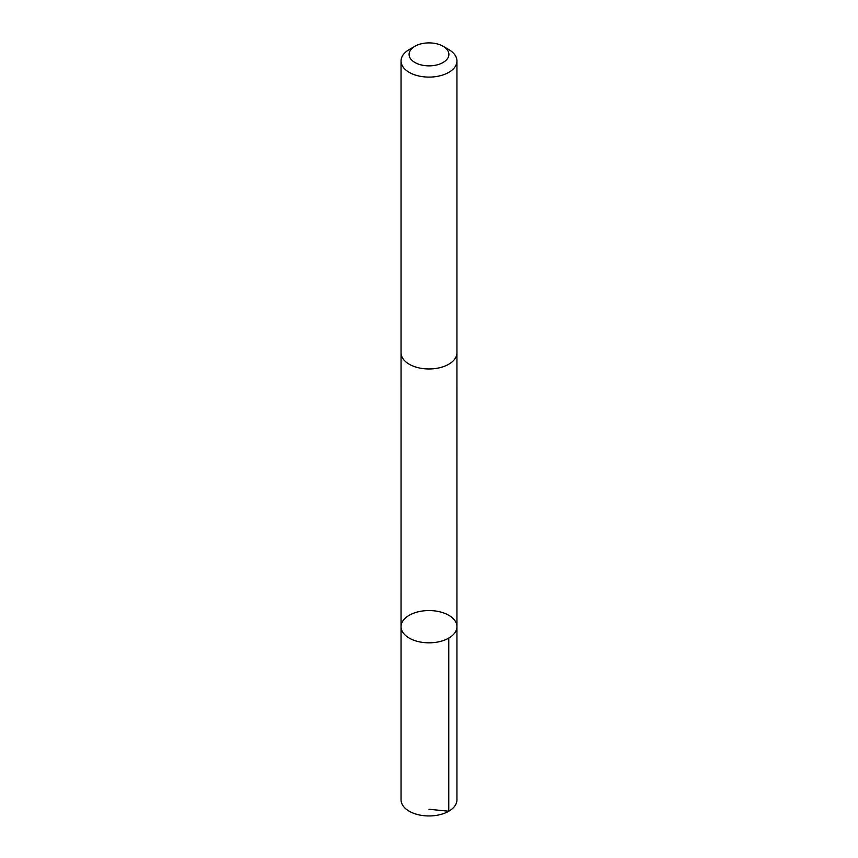 <?xml version="1.0" encoding="UTF-8"?>
<svg xmlns="http://www.w3.org/2000/svg" width="858" height="858" viewBox="0 0 858 858"><rect width="100%" height="100%" fill="white"/><g stroke="black" fill="none" stroke-linecap="round" stroke-linejoin="round"><path stroke-width="1.29" d="M437.988 611.411A27.949 16.13 180 0 1 456.949 626.694A27.949 16.13 180 0 1 429 642.824A27.949 16.13 180 0 1 401.051 626.694A27.949 16.13 180 0 1 437.988 611.411M401.051 799.817A27.949 16.141 0 0 0 420.012 815.1A27.949 16.141 0 0 0 456.949 799.817L456.949 626.694A27.949 16.13 180 0 1 429 642.824A27.949 16.13 180 0 1 401.051 626.694L401.051 799.817M414.94 46.257L409.234 49.56A27.949 16.141 0 0 0 401.051 60.972L401.051 352.82A27.949 16.141 0 0 0 420.012 368.103A27.949 16.141 0 0 0 456.949 352.82L456.949 60.972A27.949 16.141 0 0 0 448.766 49.56L443.06 46.257A19.884 11.476 0 0 0 414.94 46.257A19.884 11.476 0 0 0 422.608 65.251A19.884 11.476 0 0 0 445.881 60.446A19.884 11.476 0 0 0 443.06 46.257M401.051 60.972A27.949 16.141 0 0 0 420.012 76.244A27.949 16.141 0 0 0 456.949 60.972M429 809.276L448.766 811.228L448.766 638.105M401.061 353.271L401.051 626.694M456.939 353.271L456.949 626.694"/></g></svg>
